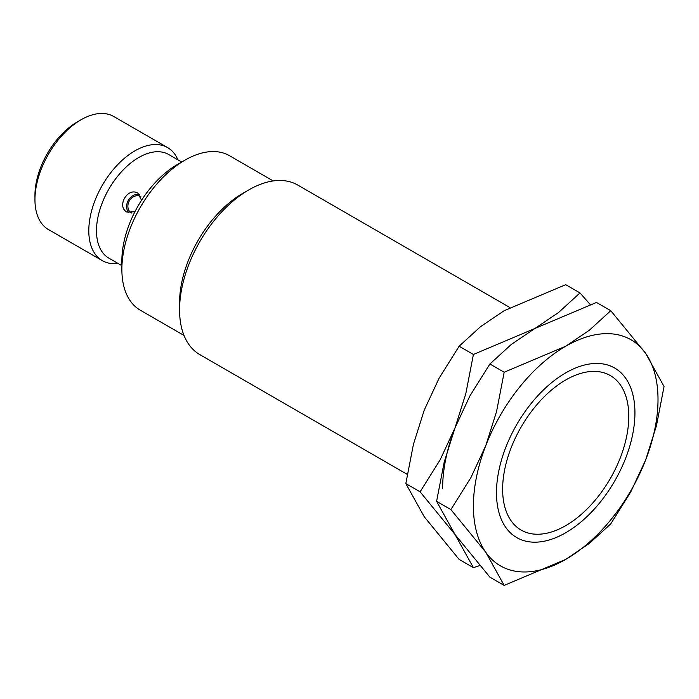<?xml version="1.0" encoding="UTF-8"?>
<svg xmlns="http://www.w3.org/2000/svg" width="699" height="699" viewBox="0 0 699 699"><rect width="100%" height="100%" fill="white"/><g stroke="black" fill="none" stroke-linecap="round" stroke-linejoin="round"><path stroke-width="1.05" d="M628.785 412.838L628.785 416.394A89.201 51.499 120 0 0 565.709 379.976A89.201 51.499 120 0 0 502.633 489.23A89.201 51.499 120 0 0 565.709 525.648A89.201 51.499 120 0 0 628.785 416.394M509.868 307.525L297.748 185.052A97.904 56.523 120 0 0 248.792 189.901A97.904 56.523 120 0 0 179.564 309.814L179.564 302.702A89.201 51.499 120 0 1 242.64 193.457L248.792 189.901M273.213 180.945L229.552 155.728A89.201 51.499 120 0 0 184.947 160.15A89.201 51.499 120 0 0 121.871 269.395L121.871 260.517A78.323 45.217 120 0 1 177.258 164.588L184.947 160.15M181.705 162.019L168.712 154.523A59.834 34.539 120 0 0 122.605 170.547A59.834 34.539 120 0 0 96.488 230.757A59.834 34.539 120 0 0 108.878 258.149L121.871 265.655M134.916 211.753L127.017 212.094C116.217 206.633 127.76 186.633 137.895 193.256L141.548 200.263M177.904 159.826A65.269 37.685 120 0 0 167.585 147.585A65.269 37.685 120 0 0 117.283 165.078A65.269 37.685 120 0 0 88.799 230.757A65.269 37.685 120 0 0 102.316 260.64A65.269 37.685 120 0 0 118.079 263.462M167.585 147.585L113.736 116.497A65.269 37.685 120 0 0 81.101 119.739A65.269 37.685 120 0 0 34.95 199.669L34.95 195.231A59.834 34.539 120 0 1 77.257 121.958L81.101 119.739M131.464 212.977A9.419 7.689 120 0 1 131.325 212.898A9.419 7.689 120 0 1 127.873 206.31A10.878 10.878 0 0 1 133.317 196.891A9.419 7.689 120 0 1 140.744 196.585A9.419 7.689 120 0 1 140.883 196.664M128.939 212.854A10.878 8.886 120 0 1 128.345 200.298A10.878 8.886 120 0 1 139.512 194.54M34.95 199.669A65.269 37.685 120 0 0 48.467 229.552L102.316 260.64M121.871 269.395A89.201 51.499 120 0 0 140.35 310.234L184.012 335.441M179.564 309.814A97.904 56.523 120 0 0 199.835 354.629L407.255 474.385M590.192 304.502L579.987 292.933L558.588 312.47L534.936 328.46L473.406 354.472L465.814 393.659L454.997 427.91L440.143 459.82L420.108 491.825L454.997 534.49L473.406 567.64L479.689 565.596M473.406 567.64L459.121 559.401L424.232 516.727L405.831 483.577L413.415 444.398L424.232 410.147L439.094 378.229L459.121 346.223L480.519 326.686L504.171 310.697L565.709 284.685L579.987 292.933M504.171 585.404L565.709 559.401L589.362 543.411L610.76 523.866L630.786 491.869L645.649 459.951L656.457 425.7L664.05 386.512L645.649 353.362L610.76 310.697L589.362 330.234L565.709 346.223L504.171 372.235L496.587 411.423L485.77 445.674L470.908 477.583L450.881 509.588L485.77 552.254L504.171 585.404L489.894 577.164L454.997 534.49L436.595 501.34L444.188 462.161L454.997 427.91A130.538 75.37 120 0 0 442.633 488.339M459.121 346.223L473.406 354.472M405.831 483.577L420.108 491.825M634.937 412.838A97.904 56.523 120 0 0 565.709 372.873A97.904 56.523 120 0 0 496.482 492.778A97.904 56.523 120 0 0 565.709 532.752A97.904 56.523 120 0 0 634.937 412.838M473.406 506.102A130.538 75.37 120 0 0 485.77 552.254A130.538 75.37 120 0 0 565.709 559.401A130.538 75.37 120 0 0 645.649 459.951A130.538 75.37 120 0 0 658.012 399.522A130.538 75.37 120 0 0 645.649 353.362A130.538 75.37 120 0 0 565.709 346.223A130.538 75.37 120 0 0 485.77 445.674A130.538 75.37 120 0 0 473.406 506.102M454.997 427.91L469.859 395.992L489.894 363.987L511.292 344.45L534.936 328.46L596.474 302.457L610.76 310.697M489.894 363.987L504.171 372.235M436.595 501.34L450.881 509.588"/></g></svg>
